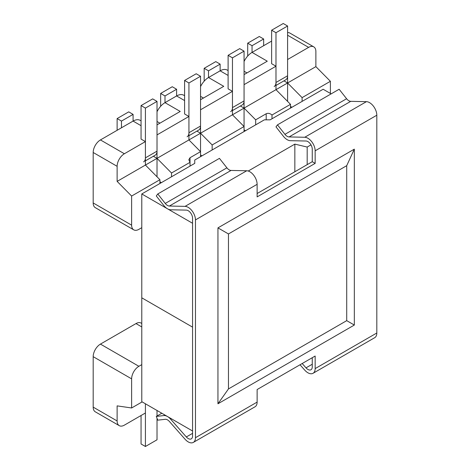 <?xml version="1.0" encoding="UTF-8"?>
<svg xmlns="http://www.w3.org/2000/svg" width="470" height="470" viewBox="0 0 470 470"><rect width="100%" height="100%" fill="white"/><g stroke="black" fill="none" stroke-linecap="round" stroke-linejoin="round"><path stroke-width="0.7" d="M142.146 401.897L131.629 407.972L131.629 378.861A10.258 5.922 -60 0 1 138.885 366.295L100.439 344.099L135.983 323.577L141.787 326.932M138.885 366.295L141.787 364.62M141.059 415.509L141.059 443.986L145.412 446.5L145.412 403.783L145.412 412.995L124.374 425.139A10.258 5.922 -60 0 1 119.245 425.65A10.258 5.922 -60 0 1 117.124 420.95L117.124 405.874L131.629 407.972M117.124 420.95L93.183 407.132A10.258 5.922 120 0 0 95.31 411.826L119.245 425.65M93.183 407.132L93.183 356.665L131.629 378.861M100.439 344.099A10.258 5.922 120 0 0 93.183 356.665M141.787 323.46L141.112 323.072A10.258 5.922 120 0 0 135.983 323.577M244.065 131.553L244.065 84.647L275.984 66.217L271.631 63.709L271.631 30.203L275.984 32.712L275.984 82.479A8.807 5.088 60 0 1 274.163 86.515M271.631 30.203L283.24 23.5L287.593 26.015L287.593 75.782A8.807 5.088 60 0 1 285.766 79.812L275.984 85.458M247.696 56.042L247.696 43.187L252.049 45.696L252.049 52.399L271.631 41.09M252.049 45.696L263.652 38.998L259.299 36.484L247.696 43.187M263.652 38.998L263.652 45.696M287.593 26.015L275.984 32.712M200.543 156.68L200.543 133.227L212.152 144.954L244.065 126.53L232.462 114.803L200.543 133.227L200.543 109.774L232.462 91.344L228.109 88.836L228.109 55.331L232.462 57.839L232.462 107.606A8.807 5.088 60 0 1 230.635 111.643M228.109 55.331L239.718 48.627L244.065 51.142L244.065 100.909A8.807 5.088 60 0 1 242.244 104.939L232.462 110.585M204.168 81.169L204.168 68.315L208.521 70.823L208.521 77.527L220.13 70.823A14.364 8.29 -60 0 1 227.31 70.112L228.109 70.576M208.521 70.823L220.13 64.126L215.777 61.611L204.168 68.315M220.13 64.126L220.13 70.823L228.109 75.435M244.065 51.142L232.462 57.839M190.027 157.726L190.027 162.338L188.822 159.771L190.027 157.726L200.543 151.657L188.934 139.931L157.021 158.355L157.021 134.902L188.934 116.478L184.587 113.963L184.587 80.458L188.934 82.973L188.934 132.74A8.807 5.088 60 0 1 187.113 136.77M184.587 80.458L196.19 73.755L200.543 76.269L200.543 126.036A8.807 5.088 60 0 1 198.722 130.067L188.934 135.718M160.646 106.302L160.646 93.442L164.999 95.956L164.999 102.654A14.364 8.29 120 0 0 157.021 111.737M164.999 95.956L176.603 89.253L172.255 86.739L160.646 93.442M176.603 89.253L176.603 95.956L164.999 102.654L180.233 111.449L157.021 124.85M200.543 76.269L188.934 82.973M117.124 130.296L117.124 118.569L128.727 111.866L133.081 114.38L133.081 121.084L100.439 139.931L124.374 153.749L145.412 141.605L141.059 139.091L141.059 105.586L145.412 108.1L145.412 157.867A8.807 5.088 60 0 1 143.591 161.897M141.059 105.586L152.668 98.888L157.021 101.397L157.021 151.164A8.807 5.088 60 0 1 155.194 155.2L145.412 160.846M117.124 118.569L121.477 121.084L121.477 127.781M133.081 114.38L121.477 121.084M157.021 101.397L145.412 108.1M157.021 418.241L157.021 439.797L145.412 446.5M157.021 416.009L157.021 410.48M145.412 141.605L145.412 165.058L159.923 179.716L131.629 196.049L131.629 225.159A10.258 5.922 120 0 0 133.756 229.854A10.258 5.922 120 0 0 138.885 229.342L141.787 227.668M200.543 86.603A14.364 8.29 -60 0 1 208.521 77.527L223.755 86.321L200.543 99.722M244.065 74.595L267.283 61.194L252.049 52.399A14.364 8.29 -60 0 0 244.065 61.476M283.945 80.864L287.593 82.973L315.881 66.64L315.881 51.559A10.258 5.922 120 0 0 313.76 46.865A10.258 5.922 120 0 0 308.626 47.37L287.593 59.52L287.593 82.973L302.098 97.631L330.392 81.298L330.392 93.442M287.593 32.577A10.258 5.922 -60 0 1 289.82 33.041L313.76 46.865M184.587 95.704L183.788 95.246A14.364 8.29 120 0 0 176.603 95.956L184.587 100.562M133.756 229.854L95.31 207.658A10.258 5.922 -60 0 1 93.183 202.958L131.629 225.159M124.374 153.749A10.258 5.922 120 0 0 117.124 166.315L93.183 152.492L93.183 202.958M93.183 152.492A10.258 5.922 -60 0 1 100.439 139.931M141.059 120.831L140.26 120.373A14.364 8.29 120 0 0 133.081 121.084L141.059 125.69M302.098 101.397L302.098 97.631M271.995 118.781L271.995 115.009L290.495 104.328L290.495 108.1M275.984 66.217L275.984 89.67L244.065 108.1L255.674 119.827L255.674 124.85M244.065 129.879L245.516 130.713M212.152 144.954L212.152 149.983M200.543 155.006L201.994 155.846M153.373 156.251L157.021 158.355L117.124 181.391L131.629 196.049M190.027 166.104L190.027 162.338L171.526 173.013L157.021 158.355L157.021 176.785M188.934 116.478L188.934 139.931L200.543 133.227L196.895 131.124M232.462 91.344L232.462 114.803L244.065 108.1L240.417 105.991M266.19 119.827L266.19 113.752L255.674 119.827M266.19 113.752C268.129 112.929 270.062 113.346 271.995 115.009M290.495 104.328L275.984 89.67L287.593 82.973L287.593 101.397M315.881 66.64L330.392 81.298M117.124 166.315L117.124 181.391M171.526 176.785L171.526 173.013M159.923 179.716L159.923 183.488M290.495 106.426L291.946 107.26M159.923 181.808L161.369 182.648M141.787 193.957L192.565 223.274L192.565 327.138L141.787 297.821L192.565 327.138L192.565 431.002L141.787 401.686L141.787 193.957L194.739 163.384L194.739 160.029L264.381 119.827L270.18 119.827L323.137 89.253L331.139 93.871M248.231 171.027L294.843 144.12L307.18 147.051L310.981 144.854M307.18 147.051L307.18 164.641M294.843 144.12L294.843 171.762M312.256 357.711L312.256 366.923A6.157 3.554 60 0 1 310.981 369.743A6.157 3.554 60 0 1 307.903 369.438A6.157 3.554 60 0 1 306.017 367.851L302.192 363.522M300.019 364.773L304.754 370.143A10.258 5.922 -120 0 0 307.903 372.786A10.258 5.922 -120 0 0 313.032 373.298A10.258 5.922 -120 0 0 315.159 368.603L376.817 333.001A10.258 5.922 60 0 1 374.69 337.701L313.032 373.298M157.785 193.957L165.252 203.439A6.157 3.554 60 0 0 169.376 206.036L185.062 206.371A10.258 5.922 -120 0 1 188.212 207.358A10.258 5.922 -120 0 1 195.467 219.919L195.467 437.705A10.258 5.922 60 0 1 193.34 442.399A10.258 5.922 60 0 1 188.212 441.894A10.258 5.922 60 0 1 185.062 439.244L169.376 421.467A6.157 3.554 -120 0 0 165.252 419.299L157.785 420.162L156.293 416.426L163.76 415.568A10.258 5.922 60 0 1 170.639 419.175L186.326 436.953A6.157 3.554 -120 0 0 188.212 438.539A6.157 3.554 -120 0 0 191.29 438.845A6.157 3.554 -120 0 0 192.565 436.031L192.565 218.245A6.157 3.554 60 0 0 188.212 210.707A6.157 3.554 60 0 0 186.326 210.113L170.639 209.785A10.258 5.922 -120 0 1 163.76 205.449L156.293 195.972L157.785 193.957L219.443 158.361L226.91 167.837A6.157 3.554 60 0 0 231.04 170.44L246.721 170.769A10.258 5.922 -120 0 1 249.87 171.756A10.258 5.922 -120 0 1 257.125 184.322L257.125 196.889L315.159 163.384L315.159 150.817L376.817 115.221A10.258 5.922 -120 0 0 369.561 102.654A10.258 5.922 -120 0 0 366.412 101.667L350.732 101.338A6.157 3.554 60 0 1 346.602 98.735L339.134 89.253L277.476 124.856L284.943 134.332A6.157 3.554 -120 0 0 289.068 136.935L304.754 137.263A10.258 5.922 60 0 1 307.903 138.256A10.258 5.922 60 0 1 315.159 150.817M195.467 437.705L257.125 402.109A10.258 5.922 60 0 1 254.999 406.803L193.34 442.399M257.125 193.534L312.256 161.709L312.256 149.143A6.157 3.554 -120 0 0 307.903 141.605A6.157 3.554 -120 0 0 306.017 141.012L290.331 140.683A10.258 5.922 60 0 1 283.451 136.347L275.984 126.865L277.476 124.856M376.817 333.001L376.817 115.221M257.125 402.109L257.125 389.542L315.159 356.037L315.159 368.603M354.327 325.046L354.327 149.143L217.951 227.88L217.951 403.783L228.467 388.925L346.719 320.652L354.327 325.046L217.951 403.783M312.256 161.709L315.159 163.384M156.293 416.426L161.803 413.242M346.719 320.652L346.719 165.675L354.327 149.143M217.951 227.88L228.467 233.948L228.467 388.925M287.593 75.782L275.984 82.479M244.065 100.909L232.462 107.606M200.543 126.036L188.934 132.74M157.021 151.164L145.412 157.867M308.626 47.37L287.593 35.227M159.923 123.175L157.021 121.501M203.445 98.048L200.543 96.373M246.967 72.921L244.065 71.246M306.017 367.851L312.256 364.244M186.326 436.953L192.565 433.352M304.754 137.263L366.412 101.667M185.062 206.371L246.721 170.769M195.467 219.919L257.125 184.322M169.376 206.036L231.04 170.44M165.252 203.439L226.91 167.837M289.068 136.935L350.732 101.338M284.943 134.332L346.602 98.735M346.719 165.675L228.467 233.948M163.76 415.568L164.794 414.969M170.639 419.175L171.356 418.758"/></g></svg>
